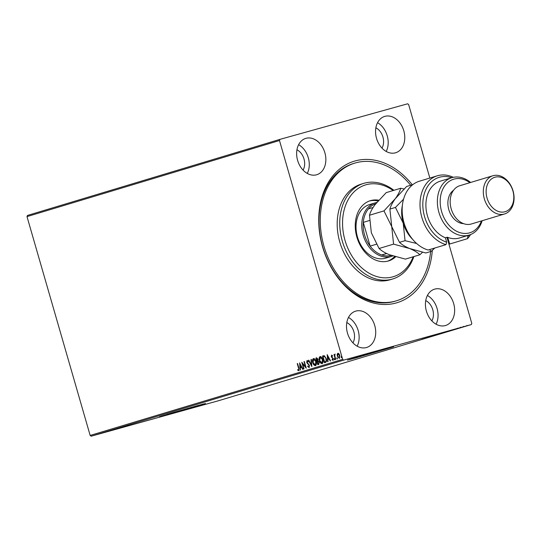 <?xml version="1.0" encoding="UTF-8"?>
<svg xmlns="http://www.w3.org/2000/svg" width="540" height="540" viewBox="0 0 540 540"><rect width="100%" height="100%" fill="white"/><g stroke="black" fill="none" stroke-linecap="round" stroke-linejoin="round"><path stroke-width="0.81" d="M432.297 250.425A73.926 55.107 -106.8 0 1 396.137 302.981A73.926 55.107 -106.8 0 1 322.549 246.74A73.926 55.107 -106.8 0 1 355.138 160.934A73.926 55.107 -106.8 0 1 412.331 184.835M354.881 163.087L353.612 163.472A71.928 53.615 73.2 0 0 322.866 247.266A71.928 53.615 73.2 0 0 394.308 301.442A71.928 53.615 73.2 0 0 395.118 301.205L396.394 300.821A71.928 53.615 -106.8 0 1 320.281 218.862A71.928 53.615 -106.8 0 1 354.881 163.087A71.928 53.615 -106.8 0 1 410.663 185.261M166.907 414.443L197.843 405.513M354.996 357.757L385.931 348.827M355.212 358.088L393.552 346.822L361.044 355.968L347.483 360.119L355.212 358.088M349.353 359.478L391.621 347.274M167.123 414.767L205.463 403.508L172.955 412.655L159.388 416.806L167.123 414.767M161.264 416.164L203.533 403.961M366.377 347.558A18.981 14.148 73.2 0 0 366.586 347.497A18.981 14.148 73.2 0 0 374.699 325.384A18.981 14.148 73.2 0 0 355.846 311.087A18.981 14.148 73.2 0 0 355.637 311.148A18.981 14.148 73.2 0 0 347.524 333.268A18.981 14.148 73.2 0 0 366.377 347.558M357.156 346.201A18.981 14.148 73.2 0 0 348.489 317.446M395.429 152.82A18.981 14.148 73.2 0 0 395.644 152.759A18.981 14.148 73.2 0 0 403.758 130.646A18.981 14.148 73.2 0 0 384.905 116.35A18.981 14.148 73.2 0 0 384.689 116.411A18.981 14.148 73.2 0 0 376.576 138.524A18.981 14.148 73.2 0 0 395.429 152.82M386.208 151.457A18.981 14.148 73.2 0 0 377.548 122.708M316.507 174.798A18.981 14.148 73.2 0 0 316.724 174.737A18.981 14.148 73.2 0 0 324.837 152.624A18.981 14.148 73.2 0 0 305.984 138.328A18.981 14.148 73.2 0 0 305.768 138.389A18.981 14.148 73.2 0 0 297.655 160.508A18.981 14.148 73.2 0 0 316.507 174.798M307.287 173.441A18.981 14.148 73.2 0 0 298.627 144.686M445.298 325.579A18.981 14.148 73.2 0 0 445.507 325.519A18.981 14.148 73.2 0 0 453.62 303.406A18.981 14.148 73.2 0 0 434.768 289.109A18.981 14.148 73.2 0 0 434.558 289.17A18.981 14.148 73.2 0 0 426.445 311.283A18.981 14.148 73.2 0 0 445.298 325.579M436.077 324.216A18.981 14.148 73.2 0 0 427.41 295.468M431.858 320.888A12.987 9.68 73.2 0 0 425.736 300.571M303.075 170.107A12.987 9.68 73.2 0 0 296.953 149.789M381.996 148.129A12.987 9.68 73.2 0 0 375.874 127.811M352.937 342.866A12.987 9.68 73.2 0 0 346.815 322.549M342.65 359.357L343.643 360.113L471.353 324.547L218.862 400.633L91.159 436.205L90.16 435.443L342.65 359.357L279.484 140.522L27 216.614L27.439 215.453L279.929 139.367L407.632 103.795L408.632 104.558L429.847 178.058M446.951 237.323L471.791 323.386L471.353 324.547M337.156 354.375L337.851 353.281L339.005 353.815L339.842 355.455L339.316 358.364L337.325 356.218L337.156 354.375L338.135 353.201M335.401 359.451L333.983 354.544L334.537 355.158L334.901 354.173L334.834 355.995L335.745 359.35L335.401 359.451M331.58 355.171L332.444 355.671L332.363 356.15L331.776 355.772L331.844 356.954L333.301 358.634L332.984 360.275L332.087 359.822L332.154 359.309L332.768 359.681L332.964 358.763L331.297 356.656L331.58 355.171M323.365 355.779L324.338 355.745L326.275 358.641C326.882 360.565 326.626 361.827 325.505 362.435L324.473 362.745L322.529 356.029L323.298 355.799M316.595 357.818L318.033 359.195L318.026 360.747L319.228 362.252L318.728 364.473L317.831 364.743L315.893 358.027L316.568 357.824M311.823 366.559L308.455 360.268L308.826 360.153L311.384 364.925L311 359.505L311.371 359.39L311.823 366.559M304.04 368.901L303.703 369.002L301.759 362.286L305.438 366.626L303.993 361.611L304.337 361.51L306.275 368.226L302.603 363.899L304.04 368.901M298.532 368.118L297.243 363.65L297.581 363.548L298.89 368.084L298.755 370.683L297.689 370.163L297.716 369.589L298.553 369.995L298.816 368.037L297.243 363.65M90.16 435.443L27 216.614M299.585 362.941L303.014 369.212L302.636 369.326L301.556 367.308L300.308 367.686L300.469 369.981L300.098 370.089L299.646 362.927M309.042 367.578L307.618 366.417L307.8 365.992L308.819 366.903L309.116 365.573L306.686 362.32L307.031 360.511L308.219 361.388L308.07 361.881L307.226 361.199L307.017 362.185L309.461 365.479L309.042 367.578M312.755 362.657C312.174 360.747 312.397 359.39 313.423 358.587C314.719 358.641 315.637 359.647 316.177 361.591C316.75 363.501 316.521 364.851 315.488 365.641C314.199 365.567 313.288 364.574 312.755 362.657L313.038 362.576C312.464 360.666 312.68 359.309 313.706 358.506M319.39 360.659C318.809 358.749 319.032 357.392 320.058 356.582C321.361 356.643 322.279 357.642 322.812 359.593C323.393 361.503 323.156 362.853 322.124 363.643C320.834 363.569 319.923 362.576 319.39 360.659L319.68 360.578C319.1 358.668 319.322 357.311 320.341 356.508M327.166 354.632L330.595 360.902L330.217 361.01L329.137 358.999L327.888 359.377L328.05 361.665L327.672 361.78L327.226 354.611M334.179 359.303L334.3 358.661L334.746 359.134L334.625 359.782L334.179 359.303L334.584 358.58M336.805 358.513L336.933 357.865L337.257 358.985L336.805 358.513L337.216 357.784M341.098 357.217L341.226 356.576L341.55 357.689L341.098 357.217L341.51 356.495M466.546 325.917L467.181 325.769M463.219 326.963L459.554 327.983L463.219 326.963M453.33 329.94L454.012 329.731M445.655 332.255L440.633 333.653L445.655 332.242M443.536 332.809L444.184 332.633M446.175 332.066L446.54 331.965M439.648 334.064L433.195 335.894L439.648 334.064M431.865 336.413L426.499 337.912L431.865 336.413M426.141 338.128L421.976 339.275L426.654 337.986L425.021 338.452L426.276 338.087L426.161 337.703M343.643 360.113L91.159 436.205M424.325 338.567L430.832 336.724L424.325 338.567M436.941 334.868L436.529 334.976M432.061 336.251L431.69 336.346M439.047 334.193L443.387 332.944L439.047 334.193M437.576 334.584L438.082 334.422M443.907 332.775L443.374 332.91M445.682 332.188L450.023 330.939L445.682 332.181M444.211 332.579L444.717 332.417M450.542 330.777L450.016 330.905M451.906 330.257L458.413 328.408L451.906 330.257M279.929 139.367L279.484 140.522M427.734 337.608L425.567 338.222L427.727 337.601M442.112 333.261L438.21 334.402L438.102 334.017M438.608 334.274L443.279 332.951L443.171 332.572M442.861 333.086L442.112 333.268M441.848 333.301L443.279 332.903L441.842 333.288M443.792 332.762L445.878 332.174L443.786 332.741M445.244 332.262L449.496 331.088L444.845 332.404L444.737 332.019M449.496 331.088L449.807 330.568M453.283 329.94L448.126 331.405L453.283 329.94L453.242 329.535M455.315 329.299L453.141 329.913L455.315 329.299M466.729 325.897L466.202 326.012M463.826 326.7L464.373 326.572M299.045 370.602L297.689 370.163M298.816 368.037L298.553 369.995M302.926 369.238L301.556 367.308M300.382 370.001L299.916 363.427M300.254 366.95L301.502 366.586L300.085 364.554L300.254 366.95L301.212 366.667L300.085 364.554M303.986 368.921L302.191 362.691M303.993 361.611L305.438 366.626M306.14 367.754L302.603 363.899M309.332 367.504L307.618 366.417M309.116 365.573L308.819 366.903M309.4 365.492L308.812 364.945M309.103 364.865L307.152 363.292M307.442 363.211L306.686 362.32M306.97 362.239L307.314 360.43M308.36 361.8L307.226 361.199M311.843 365.971L308.455 360.268M311 359.505L311.384 364.925M315.772 365.56C314.489 365.492 313.578 364.493 313.038 362.576M315.272 364.952L316.123 361.611L313.632 359.269L313.092 362.549L315.272 364.952L315.832 361.692L313.632 359.269M318.121 364.662L315.893 358.027M316.184 357.946L316.656 357.804M317.716 361.321L318.29 361.24L317.257 361.456L317.979 363.953L318.654 363.757L319.174 362.273L318.29 361.24L317.56 361.368M317.061 360.767L317.979 359.228L317.081 358.425L316.433 358.614L317.061 360.767L317.696 359.309L316.791 358.506M319.174 362.273L317.432 361.402M318.654 363.757L318.884 362.354M317.979 363.953L318.371 363.832M322.407 363.562C321.125 363.488 320.213 362.495 319.68 360.578M321.914 362.954L322.758 359.613L320.274 357.271L319.734 360.551L321.914 362.954L322.468 359.694L320.274 357.271M324.756 362.657L322.529 356.029M322.819 355.948L323.426 355.765M324.628 356.353L323.075 356.609L324.614 361.955L326.14 361.314L326.214 358.668L324.628 356.353L323.507 356.488M326.214 358.668L324.344 356.434M326.14 361.314L325.931 358.742M324.614 361.955L325.856 361.395M330.5 360.929L329.137 358.999M327.962 361.692L327.497 355.118M327.834 358.641L329.083 358.27L327.659 356.245L327.834 358.641L328.793 358.351L327.659 356.245M332.654 356.076L331.776 355.772M333.268 360.194L332.087 359.822M332.964 358.763L332.768 359.681M333.248 358.688L332.748 358.324M333.031 358.243L332.235 357.925M332.519 357.845L331.628 357.379M331.911 357.298L331.297 356.656M331.587 356.576L331.864 355.09M334.908 359.701L334.463 359.228M335.684 359.363L333.983 354.544M335.185 354.092L334.537 355.158M337.541 358.904L337.095 358.432M339.606 358.283L337.325 356.218M337.615 356.137L337.446 354.294M339.14 357.764L339.788 355.489L338.02 353.889L337.669 356.117L339.14 357.764L339.505 355.563L338.02 353.889M341.834 357.615L341.388 357.136M393.174 190.532A47.952 35.748 73.2 0 0 342.556 222.075A47.952 35.748 73.2 0 0 371.318 274.401A47.952 35.748 73.2 0 0 413.14 256.79M413.883 256.568A49.95 37.233 -106.8 0 1 392.6 279.011A49.95 37.233 -106.8 0 1 339.748 222.095A49.95 37.233 -106.8 0 1 363.778 183.357A49.95 37.233 -106.8 0 1 393.917 190.31M375.219 202.865L369.482 204.593A27.972 20.851 73.2 0 0 356.022 226.287A27.972 20.851 73.2 0 0 385.621 258.161L391.365 256.433A27.972 20.851 -106.8 0 1 391.048 256.52A27.972 20.851 -106.8 0 1 363.265 235.454A27.972 20.851 -106.8 0 1 375.219 202.865A27.972 20.851 -106.8 0 1 375.536 202.777A27.972 20.851 -106.8 0 1 376.724 202.493M377.993 201.001A31.468 23.456 73.2 0 0 369.434 200.988M395.638 256.838A31.468 23.456 -106.8 0 1 388.544 260.935A31.468 23.456 -106.8 0 1 355.246 225.072A31.468 23.456 -106.8 0 1 370.386 200.671A31.468 23.456 -106.8 0 1 378.709 200.191M430.63 251.519A71.928 53.615 -106.8 0 1 396.394 300.821M363.778 183.357L361.226 184.126A49.95 37.233 73.2 0 0 337.196 222.865A49.95 37.233 73.2 0 0 390.056 279.781L392.6 279.011M387.578 261.191A31.468 23.456 73.2 0 0 394.612 256.541M375.698 203.776A26.973 20.108 73.2 0 0 368.401 208.892A26.973 20.108 73.2 0 0 363.285 222.379A26.973 20.108 73.2 0 0 370.136 246.125A26.973 20.108 73.2 0 0 381.699 254.961A26.973 20.108 73.2 0 0 391.203 255.427M386.573 253.496L381.699 254.961L386.714 253.564M392.722 255.953A27.972 20.851 -106.8 0 1 391.365 256.433M369.468 220.516L363.285 222.379L370.136 246.125L376.367 244.249M368.401 208.892L373.073 207.488M469.921 182.675A27.972 20.851 73.2 0 0 453.958 179.138A27.972 20.851 73.2 0 0 441.626 211.613A27.972 20.851 73.2 0 0 469.469 232.888A27.972 20.851 73.2 0 0 481.451 220.934M482.146 220.725A29.97 22.343 -106.8 0 1 469.085 235.096A29.97 22.343 -106.8 0 1 468.747 235.19A29.97 22.343 -106.8 0 1 438.98 212.618A29.97 22.343 -106.8 0 1 451.791 177.701A29.97 22.343 -106.8 0 1 452.129 177.606A29.97 22.343 -106.8 0 1 470.617 182.466M459.999 185.666A19.98 14.897 73.2 0 0 459.776 185.733A19.98 14.897 73.2 0 0 451.238 209.007A19.98 14.897 73.2 0 0 471.083 224.06A19.98 14.897 73.2 0 0 471.305 223.992A19.98 14.897 73.2 0 0 471.528 223.925M494.984 177.208A17.982 13.405 73.2 0 0 487.053 198.085A17.982 13.405 73.2 0 0 504.954 211.761A17.982 13.405 73.2 0 0 512.885 190.89A17.982 13.405 73.2 0 0 494.984 177.208M504.239 214.063A19.98 14.897 -106.8 0 1 484.387 199.017A19.98 14.897 -106.8 0 1 492.932 175.736A19.98 14.897 -106.8 0 1 493.155 175.675A19.98 14.897 -106.8 0 1 513 190.721A19.98 14.897 -106.8 0 1 504.461 214.002A19.98 14.897 -106.8 0 1 504.239 214.063M453.546 190.262A17.982 13.405 73.2 0 0 448.882 209.885A17.982 13.405 73.2 0 0 463.61 223.654M451.791 177.701L440.316 181.163A29.97 22.343 73.2 0 0 426.04 208.427A29.97 22.343 73.2 0 0 445.399 237.789L447.309 237.215A29.97 22.343 -106.8 0 0 459.189 238.073A29.97 22.343 -106.8 0 0 459.52 237.978L469.085 235.096M451.724 177.721A33.966 25.319 73.2 0 0 422.935 201.278A33.966 25.319 73.2 0 0 446.654 242.143L445.993 244.647L428.139 250.027A35.964 26.811 73.2 0 1 402.509 215.561A35.964 26.811 73.2 0 1 419.459 181.19L437.312 175.804A35.964 26.811 -106.8 0 1 453.33 177.316M445.993 244.647A35.964 26.811 -106.8 0 1 420.363 210.181A35.964 26.811 -106.8 0 1 437.312 175.804M470.583 234.563A35.964 26.811 -106.8 0 1 467.519 238.653L449.665 244.033L447.741 237.384M467.519 238.653L467.971 235.433M468.18 236.142A33.966 25.319 73.2 0 0 469.017 235.116M445.399 237.789L446.654 242.143M369.488 215.244C370.244 212.281 372.046 208.811 374.895 204.829L386.215 192.625L400.7 188.264C399.944 191.228 398.149 194.697 395.3 198.679L383.974 210.884L369.488 215.244L371.331 232.76L379.087 248.495L393.572 244.127L409.691 248.549C414.227 250.466 417.623 252.531 419.897 254.759L405.412 259.119L389.293 254.698C384.757 252.788 381.355 250.715 379.087 248.495M383.974 210.884L391.736 226.611L393.572 244.127M419.897 254.759L422.483 252.288M404.028 188.946L400.7 188.264M429.394 249.649L431.372 251.296L425.81 252.976L409.691 248.549C405.155 246.638 401.76 244.566 399.492 242.345L391.736 226.611L389.894 209.095C390.65 206.132 392.452 202.662 395.3 198.679L406.62 186.476L412.175 184.802L412.04 185.254M402.401 205.247A29.97 22.343 73.2 0 0 403.211 223.155A29.97 22.343 73.2 0 0 412.702 239.423M412.513 184.869L412.175 184.802M403.569 199.172L395.456 207.421L403.211 223.155L405.047 240.671L416.617 243.486M431.372 251.296L434.774 248.029M405.047 240.671L399.492 242.345M395.456 207.421L389.894 209.095M436.617 334.969L436.502 334.584M432.047 336.251L431.933 335.867M443.664 332.782L443.556 332.404M446.296 332.046L446.189 331.661M457.481 328.617L457.367 328.232M460.492 327.773L460.377 327.389M460.714 327.645L460.607 327.26M467.006 325.809L466.891 325.424M463.563 326.788L463.455 326.403M492.932 175.736L459.776 185.733M504.461 214.002L471.305 223.992"/></g></svg>
